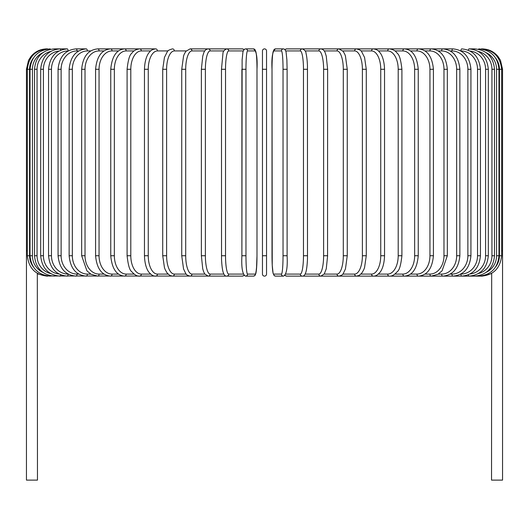 <?xml version="1.0" encoding="UTF-8"?>
<svg xmlns="http://www.w3.org/2000/svg" width="529" height="529" viewBox="0 0 529 529"><rect width="100%" height="100%" fill="white"/><g stroke="black" fill="none" stroke-linecap="round" stroke-linejoin="round"><path stroke-width="0.79" d="M262.463 50.929A2.037 2.037 0 0 1 264.5 48.886A2.037 2.037 0 0 1 266.537 50.929L266.537 274.088A2.037 2.037 0 0 1 264.5 276.125A2.037 2.037 0 0 1 262.463 274.088A2.037 2.037 0 0 0 264.5 276.125A2.037 2.037 0 0 0 266.537 274.088A2.037 2.037 0 0 1 264.5 276.125A2.037 2.037 0 0 1 262.463 274.088A2.037 2.037 0 0 0 264.5 276.125A2.037 2.037 0 0 0 266.537 274.088A2.037 2.037 0 0 1 264.5 276.125A2.037 2.037 0 0 1 262.463 274.088L262.463 50.929A2.037 2.037 0 0 1 264.5 48.886A2.037 2.037 0 0 1 266.537 50.929L266.537 69.286L266.537 50.929A2.037 2.037 0 0 0 264.5 48.886A2.037 2.037 0 0 0 262.463 50.929M33.208 58.289A18.356 18.29 90 0 0 29.564 69.286L26.45 69.286L26.45 250.832L27.349 250.832M26.45 250.832L26.45 480.114L37.466 480.114L37.321 273.281M262.463 255.732L266.537 255.732L266.537 274.088A2.037 2.037 0 0 1 264.5 276.125A2.037 2.037 0 0 1 262.463 274.088M491.679 273.281L491.534 480.114L502.55 480.114L502.55 250.832L501.651 250.832M482.15 276.112L491.606 273.579M46.85 276.112L37.466 273.843M46.85 48.906L46.85 48.886C40.449 49.018 35.172 51.531 31.032 56.411L28.533 60.313L26.45 69.286M47.742 49.038L47.676 48.886C35.516 49.918 28.738 56.715 27.349 69.286L27.349 255.732L29.564 255.732A18.356 18.29 90 0 0 33.208 266.722M29.564 69.286L29.564 255.732M47.742 275.979L242.289 276.125A2.037 2.01 90 0 0 243.856 275.364M30.034 69.286L32.428 69.286L32.428 255.732L30.034 255.732L30.034 69.286C31.244 56.881 37.949 50.083 50.156 48.886A2.037 0.357 -90 0 1 50.367 49.29M42.743 52.708A18.356 18.079 90 0 0 32.428 69.286M32.428 255.732A18.356 18.079 90 0 0 42.743 272.309M50.367 275.728A2.037 0.357 90 0 1 50.156 276.125C37.949 274.935 31.244 268.137 30.034 255.732M34.491 69.286L37.056 69.286L37.056 255.732L34.491 255.732L34.491 69.286C35.701 56.861 42.294 50.057 54.262 48.886A2.037 0.529 -90 0 1 54.679 49.673M50.625 51.439A18.356 17.735 90 0 0 37.056 69.286M37.056 255.732A18.356 17.735 90 0 0 50.625 273.572M54.679 275.344A2.037 0.529 90 0 1 54.262 276.125C42.294 274.954 35.701 268.157 34.491 255.732M40.68 69.286L43.418 69.286L43.418 255.732L40.68 255.732L40.68 69.286C41.897 56.828 48.324 50.024 59.975 48.886A2.037 0.701 -90 0 1 60.63 50.209M58.917 51.022A18.356 17.252 90 0 0 43.418 69.286M43.418 255.732A18.356 17.252 90 0 0 58.917 273.989M60.63 274.809A2.037 0.701 90 0 1 59.975 276.125C48.324 274.987 41.897 268.19 40.68 255.732M48.562 69.286L51.465 69.286L51.465 255.732L48.562 255.732L48.562 69.286C49.772 56.782 56.001 49.984 67.243 48.886L54.262 48.886M68.181 50.929L68.102 50.929A18.356 16.637 90 0 0 51.465 69.286M68.102 50.929A2.037 0.86 -90 0 0 67.243 48.886L59.975 48.886M51.465 255.732A18.356 16.637 90 0 0 68.102 274.088L68.181 274.088M68.102 274.088A2.037 0.86 90 0 1 67.243 276.125C56.001 275.034 49.772 268.236 48.562 255.732M58.071 69.286L61.126 69.286L61.126 255.732L58.071 255.732L58.071 69.286C59.281 56.722 65.265 49.924 76.011 48.886A2.037 1.018 -90 0 1 77.029 50.929A18.356 15.896 90 0 0 61.126 69.286M78.755 50.929L77.029 50.929M61.126 255.732A18.356 15.896 90 0 0 77.029 274.088L78.755 274.088M77.029 274.088A2.037 1.018 90 0 1 76.011 276.125C65.265 275.093 59.281 268.296 58.071 255.732M69.134 69.286L72.341 69.286L72.341 255.732L69.134 255.732L69.134 69.286C70.344 56.649 76.037 49.852 86.207 48.886L76.011 48.886M90.73 50.929L87.378 50.929A18.356 15.037 90 0 0 72.341 69.286M87.378 50.929A2.037 1.17 -90 0 0 86.207 48.886M72.341 255.732A18.356 15.037 90 0 0 87.378 274.088L90.73 274.088M87.378 274.088A2.037 1.17 90 0 1 86.207 276.125C76.037 275.159 70.344 268.362 69.134 255.732M81.664 69.286L85.017 69.286L85.017 255.732L81.664 255.732L81.664 69.286C82.874 56.563 88.244 49.766 97.772 48.886A2.037 1.309 -90 0 1 99.082 50.929A18.356 14.065 90 0 0 85.017 69.286M104.015 50.929L99.082 50.929M85.017 255.732A18.356 14.065 90 0 0 99.082 274.088L104.015 274.088M99.082 274.088A2.037 1.309 90 0 1 97.772 276.125L91.061 274.286L86.921 270.828L81.664 255.732M95.577 69.286L99.055 69.286L99.055 255.732L95.577 255.732L95.577 69.286C96.774 56.458 101.78 49.66 110.594 48.886L97.772 48.886M118.509 50.929L112.042 50.929A18.356 12.98 90 0 0 99.055 69.286M112.042 50.929A2.037 1.442 -90 0 0 110.594 48.886L124.599 48.886A2.037 1.561 -90 0 1 126.16 50.929A18.356 11.803 90 0 0 114.357 69.286L114.357 255.732L110.753 255.732L110.753 69.286L114.357 69.286M99.055 255.732A18.356 12.98 90 0 0 112.042 274.088L118.509 274.088M112.042 274.088A2.037 1.442 90 0 1 110.594 276.125C101.78 275.358 96.774 268.56 95.577 255.732M134.095 50.929L126.16 50.929M114.357 255.732A18.356 11.803 90 0 0 126.16 274.088L134.095 274.088M126.16 274.088A2.037 1.561 90 0 1 124.599 276.125C116.552 275.49 111.936 268.692 110.753 255.732M127.092 69.286L130.802 69.286L130.802 255.732L127.092 255.732L127.092 69.286C128.091 59.995 129.651 54.672 131.761 53.317C133.381 50.804 136.019 49.329 139.663 48.886A2.037 1.673 -90 0 1 141.329 50.929A18.356 10.527 90 0 0 130.802 69.286M150.659 50.929L141.329 50.929M130.802 255.732A18.356 10.527 90 0 0 141.329 274.088L150.659 274.088M141.329 274.088A2.037 1.673 90 0 1 139.663 276.125C137.295 276.429 134.644 274.928 131.701 271.628C129.651 270.345 128.111 265.049 127.092 255.732M144.457 69.286L148.259 69.286L148.259 255.732L144.457 255.732L144.457 69.286C144.807 58.19 148.232 53.436 149.264 52.391C150.699 50.354 152.841 49.19 155.671 48.886L124.599 48.886C116.552 49.528 111.936 56.325 110.753 69.286M168.057 50.929L157.444 50.929A18.356 9.178 90 0 0 148.259 69.286M157.444 50.929A2.037 1.766 -90 0 0 155.671 48.886M148.259 255.732A18.356 9.178 90 0 0 157.444 274.088L168.057 274.088M157.444 274.088A2.037 1.766 90 0 1 155.671 276.125C153.708 276.336 151.552 275.146 149.211 272.561C148.239 271.562 144.82 266.861 144.457 255.732M162.72 69.286L166.609 69.286L166.609 255.732L162.72 255.732L162.72 69.286L164.433 57.449L167.257 51.835C167.521 50.698 169.273 49.719 172.514 48.886A2.037 1.851 -90 0 1 174.365 50.929A18.356 7.756 90 0 0 166.609 69.286M186.168 50.929L174.365 50.929M166.609 255.732A18.356 7.756 90 0 0 174.365 274.088L186.168 274.088M174.365 274.088A2.037 1.851 90 0 1 172.514 276.125L169.928 275.477L167.257 273.182L165.312 269.883L164.459 267.661L162.72 255.732M181.864 69.286L185.699 69.286L185.699 255.732L181.738 255.732L181.738 69.286L183.563 56.028L184.237 54.203L185.818 51.366L190.056 48.886A2.037 1.918 -90 0 1 191.974 50.929A18.356 6.282 90 0 0 185.699 69.286M204.829 50.929L191.974 50.929M185.699 255.732A18.356 6.282 90 0 0 191.974 274.088L204.829 274.088M191.974 274.088A2.037 1.918 90 0 1 190.056 276.125C187.537 275.464 186.115 274.637 185.805 273.632L183.543 268.924L181.738 255.732M201.443 69.286L205.384 69.286L205.384 255.732L201.443 255.732M223.886 50.929L210.139 50.929A18.356 4.754 90 0 0 205.384 69.286M210.139 50.929A2.037 1.971 -90 0 0 208.168 48.886L190.056 48.886M205.384 255.732A18.356 4.754 90 0 0 210.139 274.088L223.886 274.088M210.139 274.088A2.037 1.971 90 0 1 208.168 276.125L204.736 273.949L203.605 271.668L202.733 268.811L201.377 255.732L201.377 69.286L202.739 56.167L203.612 53.323C204.399 50.691 205.913 49.217 208.168 48.886L231.398 48.886M221.506 69.286L225.526 69.286L225.526 255.732L221.506 255.732M243.175 50.929L228.713 50.929A18.356 3.187 90 0 0 225.526 69.286M228.713 50.929A2.037 2.01 -90 0 0 226.703 48.886C224.184 49.99 222.927 51.578 222.927 53.634L221.479 69.286L221.539 259.303C222.028 269.526 223.159 272.256 223.238 272.475C224.084 275.087 225.242 276.303 226.703 276.125A2.037 2.01 90 0 0 228.713 274.088L243.175 274.088M225.526 255.732A18.356 3.187 90 0 0 228.713 274.088M243.856 49.653A2.037 2.01 -90 0 0 242.289 48.886L244.001 49.508L245.529 48.886A2.037 2.03 -90 0 1 247.565 50.929A18.356 1.6 90 0 0 245.965 69.286L245.965 255.732L241.892 255.732L241.892 69.286L245.965 69.286M245.965 255.732A18.356 1.6 90 0 0 247.565 274.088A2.037 2.03 90 0 1 245.529 276.125C242.52 274.63 241.31 267.826 241.892 255.732L242.123 59.757L242.97 51.683L244.2 49.336L245.529 48.886L253.351 48.886C256.36 50.387 257.577 57.185 256.995 69.286A18.356 1.6 90 0 0 255.388 50.929L247.565 50.929M247.565 274.088L255.388 274.088A18.356 1.6 90 0 0 256.988 255.732L256.988 69.286C257.577 57.185 256.36 50.387 253.351 48.886L245.529 48.886M255.388 50.929A2.037 2.03 -90 0 0 253.351 48.886M256.995 69.286L256.995 255.732L256.763 265.26L255.91 273.334L254.687 275.675L253.351 276.125A2.037 2.03 90 0 0 255.388 274.088M262.463 69.286L266.537 69.286M283.035 69.286L287.108 69.286L287.108 255.732L283.035 255.732L283.035 69.286A18.356 1.6 -90 0 0 281.435 50.929L273.612 50.929A18.356 1.6 -90 0 0 272.012 69.286L272.012 255.732A18.356 1.6 -90 0 0 273.612 274.088L281.435 274.088A18.356 1.6 -90 0 0 283.035 255.732M281.435 274.088A2.037 2.03 -90 0 0 283.471 276.125C286.48 274.63 287.69 267.826 287.108 255.732L287.108 69.286L286.877 59.757L286.03 51.683L284.8 49.336L283.471 48.886A2.037 2.03 90 0 0 281.435 50.929M285.144 49.653A2.037 2.01 90 0 1 286.711 48.886L284.999 49.508L283.471 48.886L275.649 48.886A2.037 2.03 90 0 0 273.612 50.929M283.471 276.125L275.649 276.125L274.313 275.675L273.09 273.334L272.237 265.26L272.012 69.286C271.423 57.185 272.64 50.387 275.649 48.886L283.471 48.886M272.005 255.732L272.237 265.26L273.09 273.334L274.313 275.675L275.649 276.125A2.037 2.03 -90 0 1 273.612 274.088M285.825 274.088L300.287 274.088A18.356 3.187 -90 0 0 303.474 255.732L303.474 69.286L307.494 69.286M307.494 255.732L307.461 65.689C307.038 56.636 306.126 53.852 306.073 53.634C306.073 51.578 304.816 49.99 302.297 48.886A2.037 2.01 90 0 0 300.287 50.929L285.825 50.929M303.474 69.286A18.356 3.187 -90 0 0 300.287 50.929M482.15 276.125L302.297 276.125C303.758 276.303 304.916 275.087 305.762 272.475C305.841 272.256 306.972 269.526 307.461 259.303L307.521 255.732L303.474 255.732M284.999 275.51L286.711 276.125A2.037 2.01 -90 0 1 285.144 275.364M286.711 276.125L302.297 276.125A2.037 2.01 -90 0 1 300.287 274.088M305.114 274.088L318.861 274.088A18.356 4.754 -90 0 0 323.616 255.732L323.616 69.286L327.557 69.286M327.557 255.732L327.623 69.286L326.261 56.167L325.388 53.323C324.601 50.691 323.087 49.217 320.832 48.886A2.037 1.971 90 0 0 318.861 50.929L305.114 50.929M323.616 69.286A18.356 4.754 -90 0 0 318.861 50.929M318.861 274.088A2.037 1.971 -90 0 0 320.832 276.125L324.264 273.949L326.267 268.811L327.623 255.732L323.616 255.732M324.171 274.088L337.026 274.088A18.356 6.282 -90 0 0 343.301 255.732L343.301 69.286L347.262 69.286L345.437 56.028L344.763 54.203L343.182 51.366L338.944 48.886A2.037 1.918 90 0 0 337.026 50.929L324.171 50.929M343.301 69.286A18.356 6.282 -90 0 0 337.026 50.929M347.136 255.732L343.301 255.732M347.262 69.286L347.262 255.732L345.457 268.924L343.195 273.632C342.885 274.637 341.463 275.464 338.944 276.125A2.037 1.918 -90 0 1 337.026 274.088M342.832 274.088L354.635 274.088A18.356 7.756 -90 0 0 362.391 255.732L362.391 69.286L366.28 69.286L364.567 57.449L361.743 51.835C361.479 50.698 359.727 49.719 356.486 48.886A2.037 1.851 90 0 0 354.635 50.929L342.832 50.929M362.391 69.286A18.356 7.756 -90 0 0 354.635 50.929M366.28 69.286L366.28 255.732L362.391 255.732M366.28 255.732L364.541 267.661L363.688 269.883L361.743 273.182L359.072 275.477L356.486 276.125A2.037 1.851 -90 0 1 354.635 274.088M360.943 274.088L371.556 274.088A18.356 9.178 -90 0 0 380.741 255.732L380.741 69.286L384.543 69.286C384.193 58.19 380.768 53.436 379.736 52.391C378.301 50.354 376.159 49.19 373.329 48.886A2.037 1.766 90 0 0 371.556 50.929L360.943 50.929M380.741 69.286A18.356 9.178 -90 0 0 371.556 50.929M384.543 69.286L384.543 255.732L380.741 255.732M384.543 255.732C384.18 266.861 380.761 271.562 379.789 272.561C377.448 275.146 375.292 276.336 373.329 276.125A2.037 1.766 -90 0 1 371.556 274.088M378.341 274.088L387.671 274.088A18.356 10.527 -90 0 0 398.198 255.732L398.198 69.286L401.908 69.286C400.909 59.995 399.349 54.672 397.239 53.317C395.619 50.804 392.981 49.329 389.337 48.886A2.037 1.673 90 0 0 387.671 50.929L378.341 50.929M398.198 69.286A18.356 10.527 -90 0 0 387.671 50.929M401.908 69.286L401.908 255.732L398.198 255.732M401.908 255.732C400.889 265.049 399.349 270.345 397.299 271.628C394.356 274.928 391.705 276.429 389.337 276.125A2.037 1.673 -90 0 1 387.671 274.088M394.905 274.088L402.84 274.088A18.356 11.803 -90 0 0 414.643 255.732L414.643 69.286L418.247 69.286C417.064 56.325 412.448 49.528 404.401 48.886A2.037 1.561 90 0 0 402.84 50.929L394.905 50.929M414.643 69.286A18.356 11.803 -90 0 0 402.84 50.929M418.247 69.286L418.247 255.732L414.643 255.732M418.247 255.732C417.064 268.692 412.448 275.49 404.401 276.125A2.037 1.561 -90 0 1 402.84 274.088M410.491 274.088L416.958 274.088A18.356 12.98 -90 0 0 429.945 255.732L429.945 69.286L433.423 69.286C432.226 56.458 427.22 49.66 418.406 48.886A2.037 1.442 90 0 0 416.958 50.929L410.491 50.929M429.945 69.286A18.356 12.98 -90 0 0 416.958 50.929M433.423 69.286L433.423 255.732L429.945 255.732M433.423 255.732C432.226 268.56 427.22 275.358 418.406 276.125A2.037 1.442 -90 0 1 416.958 274.088M424.985 274.088L429.918 274.088A18.356 14.065 -90 0 0 443.983 255.732L443.983 69.286L447.336 69.286C446.126 56.563 440.756 49.766 431.228 48.886A2.037 1.309 90 0 0 429.918 50.929L424.985 50.929M443.983 69.286A18.356 14.065 -90 0 0 429.918 50.929M447.336 69.286L447.336 255.732L443.983 255.732M447.336 255.732L442.079 270.828L437.939 274.286L431.228 276.125A2.037 1.309 -90 0 1 429.918 274.088M438.27 274.088L441.622 274.088A18.356 15.037 -90 0 0 456.659 255.732L456.659 69.286L459.866 69.286C458.656 56.649 452.963 49.852 442.793 48.886A2.037 1.17 90 0 0 441.622 50.929L438.27 50.929M456.659 69.286A18.356 15.037 -90 0 0 441.622 50.929M459.866 69.286L459.866 255.732L456.659 255.732M459.866 255.732C458.656 268.362 452.963 275.159 442.793 276.125A2.037 1.17 -90 0 1 441.622 274.088M450.245 274.088L451.971 274.088A18.356 15.896 -90 0 0 467.874 255.732L467.874 69.286L470.929 69.286C469.719 56.722 463.735 49.924 452.989 48.886A2.037 1.018 90 0 0 451.971 50.929L450.245 50.929M467.874 69.286A18.356 15.896 -90 0 0 451.971 50.929M470.929 69.286L470.929 255.732L467.874 255.732M470.929 255.732C469.719 268.296 463.735 275.093 452.989 276.125A2.037 1.018 -90 0 1 451.971 274.088M460.819 274.088L460.898 274.088A18.356 16.637 -90 0 0 477.535 255.732L477.535 69.286L480.438 69.286C479.228 56.782 472.999 49.984 461.757 48.886A2.037 0.86 90 0 0 460.898 50.929L460.819 50.929M477.535 69.286A18.356 16.637 -90 0 0 460.898 50.929M480.438 69.286L480.438 255.732L477.535 255.732M480.438 255.732C479.228 268.236 472.999 275.034 461.757 276.125A2.037 0.86 -90 0 1 460.898 274.088M470.083 273.989A18.356 17.252 -90 0 0 485.582 255.732L485.582 69.286L488.32 69.286C487.103 56.828 480.676 50.024 469.025 48.886A2.037 0.701 90 0 0 468.37 50.209M485.582 69.286A18.356 17.252 -90 0 0 470.083 51.022M488.32 69.286L488.32 255.732L485.582 255.732M488.32 255.732C487.103 268.19 480.676 274.987 469.025 276.125A2.037 0.701 -90 0 1 468.37 274.809M478.375 273.572A18.356 17.735 -90 0 0 491.944 255.732L491.944 69.286L494.509 69.286C493.299 56.861 486.706 50.057 474.738 48.886A2.037 0.529 90 0 0 474.321 49.673M491.944 69.286A18.356 17.735 -90 0 0 478.375 51.439M494.509 69.286L494.509 255.732L491.944 255.732M494.509 255.732C493.299 268.157 486.706 274.954 474.738 276.125A2.037 0.529 -90 0 1 474.321 275.344M486.257 272.309A18.356 18.079 -90 0 0 496.572 255.732L496.572 69.286L498.966 69.286C497.756 56.881 491.051 50.083 478.844 48.886A2.037 0.357 90 0 0 478.633 49.29M496.572 69.286A18.356 18.079 -90 0 0 486.257 52.708M498.966 69.286L498.966 255.732L496.572 255.732M498.966 255.732C497.756 268.137 491.051 274.935 478.844 276.125A2.037 0.357 -90 0 1 478.633 275.728M495.792 266.722A18.356 18.29 -90 0 0 499.436 255.732L499.436 69.286L502.55 69.286L502.55 250.832M481.258 275.979L481.324 276.125C493.445 275.14 500.222 268.342 501.651 255.732L501.651 69.286C500.262 56.715 493.484 49.918 481.324 48.886L481.258 49.038M499.436 69.286A18.356 18.29 -90 0 0 495.792 58.289M501.651 255.732L499.436 255.732M482.15 48.886L482.15 48.906C488.551 49.018 493.828 51.531 497.968 56.411L500.467 60.313L502.55 69.286M46.85 276.125L47.676 276.125C35.555 275.14 28.778 268.342 27.349 255.732M244.001 49.508L242.289 48.886L226.703 48.886M244.001 275.51L242.289 276.125M256.995 255.732L256.486 269.261L255.401 274.829L254.687 275.675L253.351 276.125L245.529 276.125M286.711 48.886L302.297 48.886M297.602 48.886L373.329 48.886M356.486 48.886L404.401 48.886M389.337 48.886L452.989 48.886M474.738 48.886L469.025 48.886"/></g></svg>
